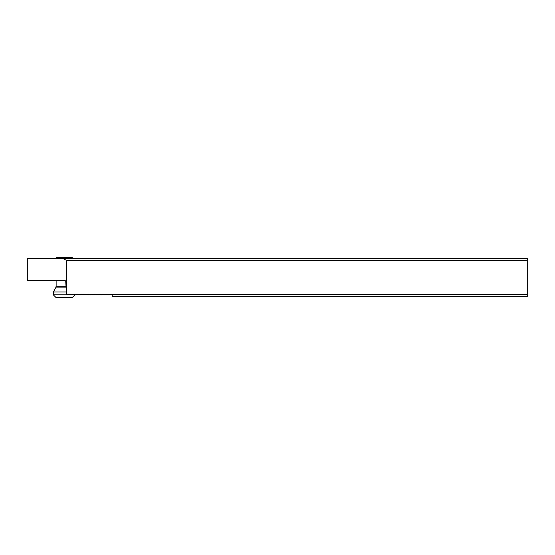 <?xml version="1.0" encoding="UTF-8"?>
<svg xmlns="http://www.w3.org/2000/svg" width="555" height="555" viewBox="0 0 555 555"><rect width="100%" height="100%" fill="white"/><g stroke="black" fill="none" stroke-linecap="round" stroke-linejoin="round"><path stroke-width="0.83" d="M27.75 258.339L62.583 258.339L66.454 260.35L66.454 294.427L65.726 281.128L65.289 280.726L27.75 280.726L27.75 258.339M527.25 294.705L527.25 296.717L112.207 296.717L112.207 294.705L527.25 294.705L527.25 258.339L62.583 258.339M112.207 294.705L66.454 294.427M527.25 260.35L66.454 260.35M56.124 258.339L56.124 257.353L72.24 257.353L72.24 258.339M65.83 287.872L55.694 287.872L53.308 292.006L66.225 292.006M53.308 294.83L56.124 297.647L72.24 297.647L75.064 294.83L53.308 294.83L53.308 292.006M65.726 286.255L56.124 286.255L56.124 280.726M55.694 287.872L56.124 286.255"/></g></svg>
